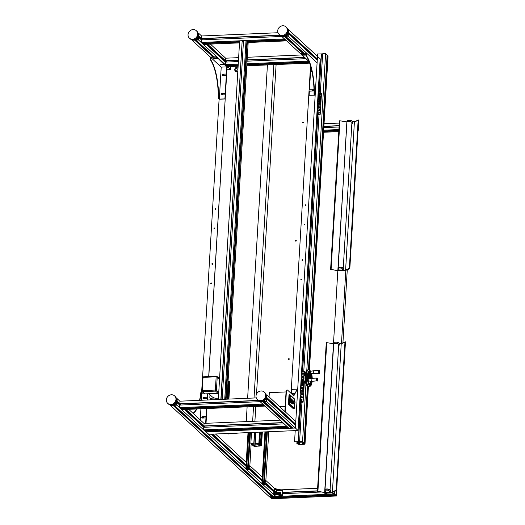 <?xml version="1.0" encoding="UTF-8"?>
<svg xmlns="http://www.w3.org/2000/svg" width="525" height="525" viewBox="0 0 525 525"><rect width="100%" height="100%" fill="white"/><g stroke="black" fill="none" stroke-linecap="round" stroke-linejoin="round"><path stroke-width="0.79" d="M198.299 34.02A0.761 0.689 132.7 0 1 198.299 35.096M198.273 38.942A0.761 0.689 132.7 0 1 197.039 39.526A0.761 0.689 132.7 0 1 197.302 38.318A0.761 0.689 132.7 0 1 198.273 38.942M236.211 71.827L235.023 70.724M225.665 62.088L206.371 44.29M201.587 39.874L197.938 36.507M196.56 38.469L195.996 40.084L198.529 39.979L198.686 37.413L197.052 37.958M198.214 35.621L198.201 36.1L198.765 36.074L198.916 33.515L198.214 33.541M192.157 39.795L192.124 40.248L194.663 40.143L194.696 39.592M235.745 71.61L235.279 71.177M238.206 64.929L226.131 65.441L225.284 64.66L225.435 62.101L206.148 44.297M239.59 41.633L202.053 43.227L201.206 42.446L201.357 39.88L198.686 37.413M227.725 66.911L198.529 39.979M214.187 56.871L195.996 40.084M195.32 39.329L196.002 39.953M213.472 56.897L194.709 39.585M212.855 56.923L194.663 40.143M224.024 64.299L218.078 58.472L224.044 63.978L220.008 64.614L224.477 64.719L226.82 66.878L221.215 67.115L210.617 57.343L216.221 57.107L217.599 58.373L216.241 56.779L210.322 57.035L192.124 40.248M237.93 69.51L235.968 67.699M238.475 60.388L225.704 60.933L225.671 58.196L210.413 44.12M280.304 35.372L201.626 38.712L201.593 35.982L198.916 33.515M237.536 71.846L234.892 69.405M226.216 61.405L207.611 44.238M202.138 39.185L198.765 36.074M237.037 71.932L234.852 69.91M226.229 61.957L207.053 44.264M202.158 39.742L198.201 36.1M287.969 30.207A0.761 0.689 132.7 0 1 287.969 31.283M287.949 35.129A0.761 0.689 132.7 0 1 286.709 35.72A0.761 0.689 132.7 0 1 286.972 34.506A0.761 0.689 132.7 0 1 287.949 35.129M315.486 58.636A1.673 1.509 132.7 0 1 315.597 58.518L287.608 32.694M305.97 54.705L301.829 54.797L300.451 53.524L306.055 53.288L305.931 55.388A37.203 11.865 -92.4 0 1 314.055 94.415L314.751 95.058L309.146 95.294L315.177 95.143L317.251 60.263L288.356 33.6L286.722 34.145M287.884 31.808L287.877 32.288L316.765 58.944L317.33 58.918L317.481 56.359L288.586 29.702L287.89 29.728M315.597 58.518L316.273 58.492M287.877 32.288L288.435 32.261L288.586 29.702M281.827 35.982L281.8 36.435L284.34 36.33L284.366 35.779M286.23 34.657L285.666 36.271L288.205 36.166L288.356 33.6M300.451 53.524L306.397 52.946L317.093 62.823L288.205 36.166M303.857 53.058L285.666 36.271M284.996 35.516L285.672 36.14M303.148 53.084L284.386 35.772M302.531 53.11L284.34 36.33M246.921 63.742L308.549 61.123L309.12 61.642L281.8 36.435M317.33 58.918L288.435 32.261M226.603 65.422L227.423 66.636L238.133 66.176M226.15 60.913A1.673 0.532 -92.4 0 1 226.229 62.068M246.796 65.809L309.665 63.138M226.577 65.855L238.179 65.356M246.848 64.988L309.376 62.331M246.875 64.562L309.218 61.911M225.284 64.66L238.252 64.109M225.435 62.101L238.409 61.55M247.072 61.176L305.904 58.675M247.144 60.021L304.703 57.573M225.514 60.756L238.488 60.204M247.157 59.837L304.52 57.396M225.671 58.196L238.639 57.645M247.308 57.278L301.868 54.954M323.538 132.267L338.796 131.618M323.584 131.447L338.848 130.797M323.61 131.014L338.868 130.371M323.656 130.193L338.92 129.55M323.813 127.634L339.071 126.984M323.879 126.472L339.143 125.823M323.892 126.295L339.15 125.646M324.043 123.729L339.301 123.086M358.011 130.804L358.582 124.438M202.151 39.847A1.673 0.532 87.6 0 0 202.073 38.693M246.041 40.537L224.733 399.276L222.193 399.387L243.508 40.648L246.041 40.537L246.894 41.318L285.324 39.69L284.471 38.903L201.206 42.446M286.617 40.878L285.764 40.097L246.868 41.751L248.181 42.512L286.617 40.878M239.518 42.879L203.346 44.422L202.525 43.208M281.827 36.461L201.357 39.88M239.564 42.059L202.499 43.634M278.001 32.734L201.593 35.982M280.055 35.201L201.436 38.542M197.649 34.21A5.073 4.581 -47.3 0 0 196.284 30.686A5.073 4.581 -47.3 0 0 191.166 30.063A5.073 4.581 -47.3 0 0 188.042 34.617A5.073 4.581 -47.3 0 0 189.407 38.141A5.073 4.581 -47.3 0 0 194.532 38.758A5.073 4.581 -47.3 0 0 197.649 34.21M287.319 30.398A5.073 4.581 -47.3 0 0 285.961 26.873A5.073 4.581 -47.3 0 0 280.836 26.25A5.073 4.581 -47.3 0 0 277.712 30.804A5.073 4.581 -47.3 0 0 279.077 34.328A5.073 4.581 -47.3 0 0 284.202 34.952A5.073 4.581 -47.3 0 0 287.319 30.398M176.597 399.223A0.761 0.689 132.7 0 1 176.603 400.293M176.577 404.138A0.761 0.689 132.7 0 1 175.343 404.729A0.761 0.689 132.7 0 1 175.606 403.522A0.761 0.689 132.7 0 1 176.577 404.138M273.84 491.767L265.637 484.194M262.027 480.867L249.631 469.429M246.022 466.095L211.424 434.175M203.963 427.291L184.675 409.493M179.885 405.077L176.236 401.71M174.864 403.673L174.3 405.287L273.282 496.617L275.822 496.512L273.702 494.13L282.247 495.836L282.581 490.179L282.155 489.786L317.605 488.283M271.537 495.698L271.576 495.049M170.454 404.992L170.428 405.451L269.417 496.781L271.95 496.676L271.983 496.105L173.014 404.788M275.172 492.338L275.855 492.614L275.323 492.64M174.3 405.287L176.833 405.175L176.984 402.616L175.357 403.161M176.512 400.824L176.505 401.297L177.069 401.277L177.22 398.711L176.518 398.744M170.428 405.451L172.968 405.339L173.001 404.795M273.833 491.971L265.624 484.404M262.014 481.071L249.618 469.632M246.008 466.305L211.201 434.188M203.588 429.863L286.853 426.32L287.7 427.107L204.435 430.644L203.588 429.863L203.739 427.304L184.452 409.5M179.511 407.649L262.776 404.106L263.622 404.887L180.357 408.43L179.511 407.649L179.662 405.083L176.984 402.616M275.822 496.512L176.833 405.175M173.624 404.532L174.307 405.156M271.95 496.676L172.968 405.339M274.483 488.453L265.86 480.5M262.251 477.173L249.848 465.727M246.238 462.4L215.467 434.004M283.008 422.776L204.008 426.136L203.969 423.399L188.711 409.323M258.602 400.575L179.931 403.915L179.891 401.185L177.22 398.711M275.861 492.437L275.113 491.741M273.912 490.632L265.702 483.059M262.093 479.732L249.697 468.293M246.087 464.96L212.664 434.123M204.52 426.608L185.916 409.441M180.442 404.388L177.069 401.277M273.879 491.144L265.676 483.571M262.067 480.244L249.664 468.805M246.054 465.472L212.107 434.149M204.533 427.16L185.358 409.461M180.456 404.946L176.505 401.297M266.273 395.41A0.761 0.689 132.7 0 1 266.273 396.487M266.247 400.332A0.761 0.689 132.7 0 1 265.013 400.916A0.761 0.689 132.7 0 1 265.276 399.709A0.761 0.689 132.7 0 1 266.247 400.332M293.79 423.839A1.673 1.509 132.7 0 1 293.902 423.721L265.912 397.898M264.534 399.86L263.97 401.474L292.865 428.131L295.398 428.026L295.549 425.467L266.661 398.803L265.027 399.348M291.119 427.212L291.158 426.562M204.907 430.625L204.881 431.058L288.146 427.514L288.993 428.295L291.533 428.19L291.565 427.626L262.69 400.975M266.188 397.012L266.182 397.491L295.07 424.148L295.634 424.121L295.785 421.562L266.89 394.905L266.195 394.931M293.902 423.721L294.577 423.695M266.182 397.491L266.739 397.464L266.89 394.905M260.131 401.185L260.105 401.638L262.638 401.533L262.671 400.982M263.97 401.474L266.51 401.369L266.661 398.803M298.075 430.493L320.158 58.826L317.481 56.359L295.398 428.026L298.075 430.493L208.72 434.293L206.049 431.826L295.398 428.026L266.51 401.369M263.294 400.719L263.977 401.343M291.533 428.19L262.638 401.533M204.881 431.058L205.728 431.839L288.993 428.295L260.105 401.638M295.634 424.121L266.739 397.464M204.455 426.116A1.673 0.532 -92.4 0 1 204.533 427.265M203.739 427.304L284.209 423.878M203.818 425.959L282.824 422.599M203.969 423.399L280.173 420.158M271.215 497.523L272.035 498.737L336.407 496L336.702 489.471M269.476 496.67L270.743 497.542L334.793 494.819L333.946 494.038L334.09 491.617M271.189 497.956L335.239 495.233L336.085 496.013L333.946 494.038L269.896 496.762L272.035 498.737L269.574 496.775M282.378 493.677L321.379 492.017M275.513 492.811L275.842 492.798M277.272 492.739L280.803 492.588M282.443 492.516L317.441 491.026M277.417 492.548L280.724 492.411M282.457 492.332L317.454 490.849M334.642 491.38L334.267 494.025L333.303 494.064L332.397 492.916L325.027 493.231L326.583 494.353L325.94 494.379L324.601 493.146L332.607 492.804L333.946 494.038M334.418 491.479L334.267 494.025L336.525 495.784L334.491 493.907M180.456 405.051A1.673 0.532 87.6 0 0 180.377 403.896M180.803 408.837L181.65 409.618L264.915 406.081L264.068 405.3L180.803 408.837L180.83 408.411M260.131 401.664L179.662 405.083M256.292 397.904L179.891 401.185M258.359 400.404L179.74 403.745M175.954 399.407A5.073 4.581 -47.3 0 0 174.589 395.883A5.073 4.581 -47.3 0 0 169.463 395.266A5.073 4.581 -47.3 0 0 166.346 399.82A5.073 4.581 -47.3 0 0 167.711 403.344A5.073 4.581 -47.3 0 0 172.83 403.961A5.073 4.581 -47.3 0 0 175.954 399.407M265.624 395.601A5.073 4.581 -47.3 0 0 264.259 392.077A5.073 4.581 -47.3 0 0 259.14 391.453A5.073 4.581 -47.3 0 0 256.016 396.008A5.073 4.581 -47.3 0 0 257.381 399.532A5.073 4.581 -47.3 0 0 262.507 400.148A5.073 4.581 -47.3 0 0 265.624 395.601M294.492 403.673L294.433 404.421L294.315 403.679M289.734 399.683L289.583 399.138L289.734 399.683M291.939 403.239L292.182 399.709L290.843 398.475L290.581 402.353L291.952 403.587L290.581 402.353M294.289 403.686L294.026 408.089L289.8 404.184L290.318 395.463L294.545 399.361L294.446 400.969M291.316 400.326L292.13 400.037M291.185 402.537L291.211 402.058M290.614 402.353L291.952 403.587M289.8 404.184L290.318 395.463M289.636 404.191L294.026 408.089M290.24 399.912L291.473 400.358L291.382 401.973L290.607 401.953M291.329 400.07L290.752 399.532M290.83 398.797L292.162 400.03M294.833 401.271L294.683 399.131L289.918 394.734L289.603 395.299L289.341 404.434L294.19 408.863L294.689 403.659M291.382 401.973L290.148 401.527M289.603 395.299L288.96 395.325L289.275 394.761M293.626 408.844L294.105 408.824M289.341 404.434L288.704 404.46L293.462 408.85M288.704 404.46L288.481 403.403L289.124 403.377M288.96 395.325L288.481 403.403M292.891 400.739A1.693 0.538 87.6 0 0 292.766 400.7A1.693 0.538 87.6 0 0 292.294 402.15A1.693 0.538 87.6 0 0 292.747 404.007A1.693 0.538 87.6 0 0 292.911 404.079A1.693 0.538 87.6 0 0 293.029 404.033M293.344 401.015A1.693 0.538 87.6 0 0 293.173 400.765A1.693 0.538 87.6 0 0 293.009 400.693A1.693 0.538 87.6 0 0 292.537 402.143A1.693 0.538 87.6 0 0 292.983 403.994A1.693 0.538 87.6 0 0 293.153 404.066A1.693 0.538 87.6 0 0 293.462 403.718M293.252 403.725L293.265 403.725A1.352 0.433 -92.4 0 1 293.265 403.725A1.352 0.433 -92.4 0 1 293.252 403.725L293.022 403.515A1.352 0.433 -92.4 0 1 292.852 403.023L292.773 402.314A1.352 0.433 -92.4 0 1 292.779 401.979A1.352 0.433 -92.4 0 1 292.812 401.671L292.963 401.172A1.352 0.433 -92.4 0 1 293.153 401.021L294.545 400.962A1.352 0.433 87.6 0 0 294.545 400.962L294.656 401.179M294.715 401.264L294.787 401.172A1.352 0.433 87.6 0 1 294.958 401.671L295.037 402.373A1.352 0.433 87.6 0 1 294.998 403.023L294.847 403.515A1.352 0.433 87.6 0 1 294.656 403.666L293.022 403.515M292.812 401.671L294.203 401.612A1.352 0.433 87.6 0 0 294.171 401.92A1.352 0.433 87.6 0 0 294.164 402.255L292.773 402.314M293.153 401.021A1.352 0.433 -92.4 0 1 293.167 401.021L294.525 400.962M294.545 400.962A1.352 0.433 87.6 0 0 294.354 401.113L292.963 401.172M294.203 401.612L294.354 401.113L294.203 401.612M292.852 403.023L294.243 402.964L294.164 402.255M294.243 402.964A1.352 0.433 87.6 0 0 294.413 403.456L294.643 403.666A1.352 0.433 87.6 0 0 294.656 403.666M294.965 403.023L294.847 403.515M249.093 466.548L249.099 465.721L249.093 466.548M249.001 466.318L248.988 465.983M246.967 469.652L248.876 469.567L246.579 469.291L246.967 469.652L246.986 469.271M248.01 432.62L245.857 468.864L247.196 470.098L247.866 470.072L247.373 469.711M245.857 468.864L248.404 469.133L247.59 468.792L248.259 468.759L249.598 469.993L248.929 470.026L248.955 469.645L247.052 469.724L247.36 470.013M248.679 432.593L246.527 468.838M247.866 470.072L247.885 469.691M249.598 469.993L251.147 443.933M248.259 468.759L250.412 432.521M247.59 468.792L249.743 432.548M246.612 468.91L248.765 432.587M265.105 481.32L265.112 480.493L265.105 481.32M265.013 481.09L264.994 480.756M262.973 484.417L264.882 484.339L264.495 483.978L262.585 484.063L262.973 484.417L262.999 484.043M264.935 431.904L261.863 483.637L263.202 484.87L263.872 484.837L263.386 484.483M261.863 483.637L264.41 483.906L263.596 483.558L264.265 483.532L265.604 484.765L264.935 484.792L265.276 484.7L264.967 484.417L263.058 484.496L263.366 484.778M265.611 431.872L262.533 483.604M263.872 484.837L263.891 484.463M265.604 484.765L268.754 431.74M264.265 483.532L267.337 431.799M263.596 483.558L266.667 431.826M262.618 483.683L265.696 431.872M342.937 342.753L347.268 269.745M354.952 121.387L352.072 121.249M346.986 121.465L337.831 270.605L339.708 270.526L338.428 269.03L341.788 268.892L343.717 270.355L345.594 270.277L354.428 121.61L352.544 121.688L352.452 123.303L351.868 123.329M332.607 492.804L332.64 492.24L324.634 492.581L324.601 493.146M341.486 343.376L345.824 270.368L337.818 270.71L324.647 492.476L326.53 492.398L325.244 490.901L328.611 490.757L330.533 492.227L332.417 492.148L341.25 343.481L339.367 343.56L339.268 345.174L338.684 345.201M354.67 121.511L354.69 121.137M326.583 494.353L326.648 493.159M326.471 494.255L326.537 493.165M326.15 494.268L326.215 493.178M235.482 71.42A2.54 2.29 132.7 0 1 238.068 67.246M237.799 71.761A2.54 2.29 132.7 0 1 234.964 68.729A2.54 2.29 132.7 0 1 238.074 67.18M295.667 241.119A0.42 0.381 132.7 0 1 296.231 240.509M295.87 241.172A0.42 0.381 -47.3 0 0 296.185 240.457A0.42 0.381 -47.3 0 0 295.529 240.64A0.42 0.381 -47.3 0 0 295.87 241.172M302.695 122.837A0.42 0.381 132.7 0 1 303.26 122.227M302.899 122.883A0.42 0.381 -47.3 0 0 303.214 122.168A0.42 0.381 -47.3 0 0 302.558 122.351A0.42 0.381 -47.3 0 0 302.899 122.883M288.638 359.408A0.42 0.381 132.7 0 1 289.203 358.798M288.848 359.461A0.42 0.381 -47.3 0 0 289.157 358.746A0.42 0.381 -47.3 0 0 288.507 358.923A0.42 0.381 -47.3 0 0 288.848 359.461M214.403 227.968A0.42 0.381 132.7 0 1 214.745 228.506A0.42 0.381 132.7 0 1 214.095 228.683A0.42 0.381 132.7 0 1 214.403 227.968M214.154 228.729A0.42 0.381 132.7 0 1 214.718 228.119M215.558 208.582A0.42 0.381 132.7 0 1 215.9 209.114A0.42 0.381 132.7 0 1 215.243 209.291A0.42 0.381 132.7 0 1 215.558 208.582M215.302 209.337A0.42 0.381 132.7 0 1 215.867 208.727M211.142 282.916A0.42 0.381 132.7 0 1 211.483 283.447A0.42 0.381 132.7 0 1 210.833 283.625A0.42 0.381 132.7 0 1 211.142 282.916M210.886 283.671A0.42 0.381 132.7 0 1 211.45 283.06M212.29 263.524A0.42 0.381 132.7 0 1 212.632 264.055A0.42 0.381 132.7 0 1 211.982 264.239A0.42 0.381 132.7 0 1 212.29 263.524M212.041 264.278A0.42 0.381 132.7 0 1 212.605 263.668M302.446 259.691A0.42 0.381 132.7 0 1 302.787 260.223A0.42 0.381 132.7 0 1 302.137 260.407A0.42 0.381 132.7 0 1 302.446 259.691M302.197 260.446A0.42 0.381 132.7 0 1 302.754 259.836M301.291 279.083A0.42 0.381 132.7 0 1 301.632 279.615A0.42 0.381 132.7 0 1 300.983 279.792A0.42 0.381 132.7 0 1 301.291 279.083M301.042 279.838A0.42 0.381 132.7 0 1 301.606 279.228M305.707 204.75A0.42 0.381 132.7 0 1 306.049 205.282A0.42 0.381 132.7 0 1 305.399 205.459A0.42 0.381 132.7 0 1 305.707 204.75M305.458 205.505A0.42 0.381 132.7 0 1 306.022 204.894M304.559 224.136A0.42 0.381 132.7 0 1 304.9 224.674A0.42 0.381 132.7 0 1 304.244 224.851A0.42 0.381 132.7 0 1 304.559 224.136M304.303 224.897A0.42 0.381 132.7 0 1 304.868 224.287M223.525 74.458A0.42 0.381 132.7 0 1 223.867 74.99A0.42 0.381 132.7 0 1 223.217 75.173A0.42 0.381 132.7 0 1 223.525 74.458M223.276 75.213A0.42 0.381 132.7 0 1 223.834 74.603M222.377 93.85A0.42 0.381 132.7 0 1 222.712 94.382A0.42 0.381 132.7 0 1 222.062 94.566A0.42 0.381 132.7 0 1 222.377 93.85M222.121 94.605A0.42 0.381 132.7 0 1 222.685 93.995M204.323 397.642A0.42 0.381 132.7 0 1 204.665 398.18A0.42 0.381 132.7 0 1 204.015 398.357A0.42 0.381 132.7 0 1 204.323 397.642M204.074 398.403A0.42 0.381 132.7 0 1 204.638 397.792M203.175 417.034A0.42 0.381 132.7 0 1 203.516 417.572A0.42 0.381 132.7 0 1 202.86 417.749A0.42 0.381 132.7 0 1 203.175 417.034M202.919 417.795A0.42 0.381 132.7 0 1 203.483 417.185M294.532 393.914A0.42 0.381 132.7 0 0 294.203 394.538A0.42 0.381 132.7 0 1 294.577 393.822M312.526 90.018A0.42 0.381 132.7 0 1 312.867 90.549A0.42 0.381 132.7 0 1 312.217 90.733A0.42 0.381 132.7 0 1 312.526 90.018M312.277 90.772A0.42 0.381 132.7 0 1 312.834 90.162M230.783 66.491L230.593 69.622L227.03 69.772M223.591 74.557L223.552 75.252M222.442 93.949L222.397 94.644M215.624 208.681L215.585 209.377M214.476 228.073L214.43 228.769M212.363 263.622L212.317 264.318M211.207 283.014L211.168 283.71M204.389 397.747L204.35 398.442M203.241 417.139L203.201 417.834M220.953 64.87L224.497 64.398L226.944 66.655L226.505 74.051L222.876 74.097A0.722 0.65 -47.3 0 0 222.344 75.311A0.722 0.65 -47.3 0 0 222.79 75.475L226.314 75.324L225.245 93.338L221.721 93.489A0.722 0.65 -47.3 0 0 221.642 94.861L225.271 94.815L225.022 98.976L219.102 99.225L202.578 377.317M201.751 391.217L201.646 393.035M227.745 66.623L226.925 66.977M230.593 69.622L228.027 67.252L227.069 67.292L208.806 376.569M228.067 66.609L228.027 67.252M267.428 64.936L247.623 398.304M247.118 406.836L246.238 421.601M276.098 64.568L256.522 394.078M255.787 406.468L254.907 421.234M310.524 65.861L291.073 393.35M205.912 423.314L206.791 408.555M207.296 400.017L207.67 393.77M208.694 376.576L227.069 67.292M207.782 393.77L207.414 400.011M206.902 408.548L206.03 423.314M252.643 421.332L253.523 406.567M254.028 398.029L273.833 64.66M228.907 399.098L229.93 381.872L228.053 381.367M210.322 398.245L210.223 399.892M228.795 399.105L229.825 381.767M299.86 400.496A0.676 0.61 -47.3 0 0 300.339 400.706L301.455 400.66A0.676 0.61 -47.3 0 0 301.954 399.518A0.676 0.61 -47.3 0 0 301.534 399.367L300.412 399.413A0.676 0.61 -47.3 0 0 299.906 399.669M302.617 374.174L303.03 374.161A0.676 0.61 -47.3 0 0 303.529 373.012A0.676 0.61 -47.3 0 0 303.109 372.868L303.43 373.163A0.676 0.61 132.7 0 1 303.66 373.196M302.223 381.472L302.348 384.746L303.673 387.509L303.319 391.755A4.226 1.345 87.6 0 0 302.262 388.507A4.226 1.345 87.6 0 0 301.842 388.323A4.226 1.345 87.6 0 0 300.877 389.852L301.632 378.138A3.806 1.214 87.6 0 0 302.223 381.472L301.265 381.517M303.949 380.992L303.772 385.206L302.984 384.484L303.089 382.279A3.806 1.214 87.6 0 0 303.844 381.084L303.949 380.992M303.502 386.663L303.509 385.836L303.502 386.663M303.529 380.159A2.54 0.807 -92.4 0 1 302.964 381.019A2.54 0.807 -92.4 0 1 302.715 380.914A2.54 0.807 -92.4 0 1 302.046 378.131A2.54 0.807 -92.4 0 1 302.748 375.952A2.54 0.807 -92.4 0 1 303.004 376.064A2.54 0.807 -92.4 0 1 303.384 376.766M301.882 394.971A2.54 0.807 -92.4 0 1 301.206 392.188A2.54 0.807 -92.4 0 1 301.914 390.009A2.54 0.807 -92.4 0 1 302.164 390.121A2.54 0.807 -92.4 0 1 302.84 392.903A2.54 0.807 -92.4 0 1 302.131 395.082A2.54 0.807 -92.4 0 1 301.882 394.971M300.11 400.673A0.676 0.61 132.7 0 1 300.733 399.709L301.855 399.663A0.676 0.61 132.7 0 1 302.085 399.696M301.855 373.406A0.676 0.61 132.7 0 1 302.308 373.209L303.43 373.163M299.749 402.334L303.142 402.189L304.402 380.96M304.703 375.867L304.946 371.805L304.605 371.831L304.297 375.71L301.908 373.524L301.737 368.845L299.933 399.223L300.274 399.197L300.582 395.325L302.971 397.51L303.142 402.189M302.269 373.852L301.987 372.914L303.109 372.868M303.726 376.012A2.54 0.807 -92.4 0 1 303.949 375.9A2.54 0.807 -92.4 0 0 303.253 377.698A2.54 0.807 -92.4 0 0 304.165 380.973A2.54 0.807 -92.4 0 1 303.273 378.827A2.54 0.807 -92.4 0 1 303.726 376.012M307.755 378.466L307.755 378.387A2.54 0.807 87.6 0 0 307.538 376.832L308.739 373.958M310.793 381.202L309.947 383.67L310.793 381.242A6.799 2.166 87.6 0 1 310.774 381.367L309.914 384.346L310.433 381.196M307.781 381.787L309.947 383.67M310.728 376.248A6.799 2.166 87.6 0 0 310.19 373.754A6.799 2.166 87.6 0 1 310.905 378.433A6.799 2.166 87.6 0 0 310.728 376.248M310.012 373.905A6.799 2.166 -92.4 0 1 310.511 376.254A6.799 2.166 -92.4 0 1 310.688 378.479A6.799 2.166 -92.4 0 0 310.012 373.905M308.543 371.451L308.595 371.976L309.448 371.936A1.522 0.486 87.6 0 0 309.993 373.905L308.713 373.958A1.522 0.486 -92.4 0 1 308.195 372.842L308.595 371.976L308.096 372.514M307.847 381.577L307.991 381.439A1.522 0.486 87.6 0 0 308.195 381.006M308.103 378.932A1.522 0.486 87.6 0 0 307.729 378.466A1.522 0.486 87.6 0 0 307.598 378.532L307.479 378.65M309.927 383.808L309.461 383.827L309.488 384.359L309.914 384.346A6.799 2.166 87.6 0 1 309.179 385.002A6.799 2.166 87.6 0 0 309.612 384.727A6.799 2.166 87.6 0 0 309.96 384.261M309.743 384.274A6.799 2.166 -92.4 0 1 309.396 384.74A6.799 2.166 -92.4 0 1 309.133 384.943A6.799 2.166 -92.4 0 0 309.697 384.352M307.519 379.247L308.378 378.945L308.063 380.021L307.604 380.041M317.257 378.249A1.522 0.486 87.6 0 0 317.015 378.072L311.574 378.302A1.522 0.486 87.6 0 0 311.548 378.302A1.522 0.486 87.6 0 0 311.325 378.545A1.522 0.486 87.6 0 0 311.187 380.225A1.522 0.486 87.6 0 0 311.679 381.34A1.522 0.486 87.6 0 0 311.699 381.34L308.49 380.973M317.034 378.735L317.284 380.599L317.034 378.735M307.552 379.004L308.529 378.912M308.195 378.978L308.306 380.999L307.748 381.025M308.063 380.021L308.306 380.999M319.613 96.508A1.352 0.433 87.6 0 0 319.476 96.449A1.352 0.433 87.6 0 0 319.102 97.611A1.352 0.433 87.6 0 0 319.456 99.094A1.352 0.433 87.6 0 0 319.594 99.153A1.352 0.433 87.6 0 0 319.968 97.991A1.352 0.433 87.6 0 0 319.613 96.508M317.835 107.822L317.848 106.503L317.835 107.822M319.922 109.751L319.935 108.426L319.922 109.751M319.358 100.787L319.364 99.96L319.358 100.787M318.938 107.815A2.54 0.807 -92.4 0 1 318.268 105.033A2.54 0.807 -92.4 0 1 318.977 102.861A2.54 0.807 -92.4 0 1 319.226 102.972A2.54 0.807 -92.4 0 1 319.896 105.748A2.54 0.807 -92.4 0 1 319.193 107.927A2.54 0.807 -92.4 0 1 318.938 107.815M319.535 95.412L319.594 95.406A0.676 0.61 -47.3 0 0 320.092 94.264A0.676 0.61 -47.3 0 0 319.673 94.113L318.55 94.165A0.676 0.61 -47.3 0 0 318.406 94.185M316.936 113.019A0.676 0.61 -47.3 0 0 317.415 113.229L318.537 113.183A0.676 0.61 -47.3 0 0 319.036 112.042A0.676 0.61 -47.3 0 0 318.616 111.891L317.494 111.937A0.676 0.61 -47.3 0 0 316.988 112.193M320.847 96.62L318.491 94.447L318.268 90.582L317.041 111.267L317.363 111.562L317.645 108.17L320.027 110.355L320.204 114.345L321.477 93.542L321.156 93.247L320.847 96.62M319.581 101.817L319.751 99.953A2.198 0.702 87.6 0 0 320.178 97.138L320.296 96.712L320.9 97.611L320.27 104.626A3.892 1.24 87.6 0 0 319.613 102.093L319.581 101.817M319.01 101.515A3.892 1.24 87.6 0 0 318.918 101.509A3.892 1.24 87.6 0 0 318.104 102.631L318.334 95.242L318.97 95.491L319.029 96.082A2.198 0.702 87.6 0 0 319.102 99.356L319.01 101.515M317.966 101.391L319.043 101.345M318.583 94.539A0.676 0.61 132.7 0 1 318.872 94.461L319.988 94.415A0.676 0.61 132.7 0 1 320.217 94.447M317.185 113.197A0.676 0.61 132.7 0 1 317.815 112.232L318.938 112.186A0.676 0.61 132.7 0 1 319.167 112.219M319.738 96.882A1.181 0.381 87.6 0 0 319.613 96.679A1.181 0.381 87.6 0 0 319.18 97.223A1.181 0.381 87.6 0 0 319.331 98.72A1.181 0.381 87.6 0 0 319.705 98.903A1.181 0.381 87.6 0 0 319.915 97.991A1.181 0.381 87.6 0 0 319.738 96.882M288.665 358.936L289.255 358.91M295.693 240.647L296.284 240.621M302.715 122.358L303.312 122.338M209.993 394.8L209.836 397.425A0.847 0.761 -47.3 0 0 210.591 398.199L214.548 398.029A7.612 6.871 132.7 0 1 211.929 396.585L208.825 393.724M214.548 398.029A7.612 6.871 -47.3 0 0 216.654 398.265A7.612 6.871 -47.3 0 0 218.42 397.97M219.555 378.853A0.847 0.761 -47.3 0 0 219.404 378.65L216.996 376.432A0.847 0.761 -47.3 0 0 216.471 376.248L216.156 376.806L203.024 377.363L202.237 390.613L215.368 390.055L216.156 376.806L217.225 377.016A0.847 0.761 -47.3 0 0 216.996 376.432M217.993 393.33L215.585 391.112L202.46 391.67L202.237 390.613L201.705 390.895A0.847 0.761 -47.3 0 0 201.928 391.486L204.337 393.704A0.847 0.761 -47.3 0 0 204.862 393.888L217.993 393.33A0.847 0.761 -47.3 0 0 218.722 392.884M201.705 390.895L202.493 377.646L203.339 376.806A0.847 0.761 -47.3 0 0 202.493 377.646M203.339 376.806L216.471 376.248M219.535 379.155L217.225 377.016L216.438 390.272L218.748 392.405M215.585 391.112A0.847 0.761 -47.3 0 0 216.438 390.272L215.368 390.055L215.585 391.112M201.928 391.486A0.847 0.761 -47.3 0 0 202.46 391.67L204.862 393.888M297.701 389.242L297.439 388.999L293.81 395.876L287.602 390.154A3.38 1.076 87.6 0 0 287.267 390.003A3.38 1.076 87.6 0 0 286.342 392.398L285.187 411.784L295.785 421.562L297.701 389.242M293.6 395.686L297.439 388.999M297.032 389.169L291.67 389.392L291.428 393.56L294.742 393.52M284.858 411.475L286.02 392.411A3.38 1.076 -92.4 0 1 286.945 390.016L287.267 390.003M292.72 394.872L294.059 394.813M294.794 393.415L291.428 393.56M279.694 406.717L285.187 406.481M286.059 391.939L269.325 392.648L269.069 396.913M311.962 71.682L310.544 71.741L309.474 89.762L313.103 89.709A0.722 0.65 132.7 0 1 313.491 89.821M311.666 70.324L310.623 70.37L311.692 70.429M309.474 89.762L313.103 89.709M309.146 95.294L309.389 91.133L312.913 90.982A0.722 0.65 -47.3 0 0 313.445 89.768A0.722 0.65 -47.3 0 0 312.998 89.611M310.623 70.37L310.833 66.931M308.792 60.815L309.048 61.451M305.97 54.731L302.302 54.889L302.282 55.217L305.95 55.053M306.397 52.946L306.252 55.374A37.203 11.865 -92.4 0 1 314.377 94.402L315.177 95.143M308.746 60.697L308.247 60.716L302.282 55.217M218.078 58.472L213.865 58.544M220.973 64.549L220.283 64.47M218.059 58.793L214.554 58.623M217.599 58.373L214.082 58.524L213.59 58.695L214.535 58.944M226.4 73.946L226.82 66.878M221.248 94.749A0.722 0.65 132.7 0 1 221.832 93.588L225.35 93.437L226.314 75.324M222.403 75.357A0.722 0.65 132.7 0 1 222.981 74.196L226.505 74.051M219.102 99.225L218.295 98.483A37.203 11.865 87.6 0 0 210.177 59.456L210.322 57.035M210.617 57.343L210.177 59.456M216.241 56.779L216.221 57.107M221.215 67.115L219.312 99.113L218.617 98.47A37.203 11.865 87.6 0 0 210.492 59.443M225.166 94.717L224.917 98.877L219.312 99.113M207.027 400.03L207.113 398.508L207.139 400.024M206.633 408.562L206.154 416.627L206.515 408.562M202.053 417.939A0.722 0.65 132.7 0 1 202.63 416.778L206.154 416.627M205.754 423.321L205.964 417.9L205.643 423.327M203.201 398.547A0.722 0.65 132.7 0 1 203.779 397.386L207.303 397.235L207.506 393.776M207.113 398.508L203.595 398.659A0.722 0.65 -47.3 0 1 203.011 397.753A0.722 0.65 -47.3 0 1 203.674 397.287L207.198 397.136L207.395 393.783M201.423 400.267L201.843 393.212L203.72 393.133M200.248 419.967L200.911 408.804M206.043 416.528L202.525 416.679A0.722 0.65 -47.3 0 0 201.994 417.893A0.722 0.65 -47.3 0 0 202.44 418.051L205.964 417.9M192.924 413.208A37.203 11.865 87.6 0 0 196.547 408.988M199.533 400.345A37.203 11.865 87.6 0 0 200.826 392.588L201.843 393.212M193.029 413.306A37.203 11.865 87.6 0 0 196.868 408.975M199.854 400.332A37.203 11.865 87.6 0 0 201.147 392.575M226.885 433.519L228.211 433.972L239.669 432.974M300.582 402.294L298.246 441.643L294.558 441.801L296.559 441.873L298.915 444.045L297.793 444.091L297.859 443.067M299.736 442.253L299.611 444.373L296.828 441.807L298.141 442.319L301.101 442.194L301.133 441.623M317.461 56.339L317.599 53.977L321.392 53.917L319.056 93.22M321.372 54.285L322.613 54.305M320.303 93.168L322.645 53.76L325.605 53.635L327.134 55.04L308.431 369.784M308.595 369.777L327.265 55.473L327.961 55.808A2.028 0.584 3.4 0 1 328.066 56.011L309.415 369.954M299.611 444.373L303.214 444.222A2.028 0.584 -176.6 0 0 304.598 443.75A2.028 0.584 -176.6 0 0 304.493 443.546L302.787 443.592L301.849 442.733L303.529 442.66L302.354 441.571L300.51 441.65L301.101 442.194M298.246 441.643L298.403 442.181L300.569 442.089L299.604 441.584L302.564 441.459L304.093 442.87L302.275 442.818L302.997 443.481L304.92 443.632A2.028 0.584 3.4 0 1 305.025 443.835A2.028 0.584 3.4 0 1 303.64 444.308L299.401 444.485L297.793 444.091M294.558 441.801L295.227 430.612M321.287 53.819L318.944 93.22M318.55 94.165L318.852 94.782M317.494 111.937L317.756 113.216M317.684 114.443L302.4 371.693M300.412 399.413L300.674 400.693M301.849 442.733L301.914 441.591M297.583 443.894L297.642 442.87M296.861 443.92L296.96 442.24M304.546 443.284L307.919 386.571M308.372 378.919L308.621 374.666M308.91 369.797L327.587 55.46M304.224 443.303L307.604 386.407M308.057 378.807L308.267 375.277M302.997 443.481L303.043 442.785M304.093 442.87L307.453 386.302M307.912 378.564L308.09 375.592M302.564 441.459L305.977 384.018M306.797 370.289L325.605 53.635M299.604 441.584L301.941 402.235M302.059 400.267L302.092 399.715M303.634 373.761L303.667 373.209M303.758 371.634L319.043 114.384M319.141 112.79L319.174 112.238M320.197 95.012L320.23 94.461M298.403 442.181L300.772 402.288M300.871 400.687L300.93 399.702M302.452 374.023L302.505 373.203M302.59 371.687L317.874 114.443M317.947 113.21L318.006 112.225M319.036 94.953L319.062 94.454M319.134 93.214L321.444 54.351M298.351 441.742L300.694 402.294M300.792 400.687L300.845 399.709M302.38 373.951L302.42 373.203M302.512 371.687L317.796 114.45M317.868 113.21L317.927 112.232M318.957 94.881L318.983 94.454M259.527 445.718L257.171 443.546L259.068 443.671L258.851 443.317L255.17 443.474L256.128 443.979L250.845 443.658L252.368 445.069L253.916 444.872L254.638 445.535L252.827 445.489L253.201 445.83A2.028 0.584 -176.6 0 0 255.76 446.342L261.529 445.784L261.155 445.443L259.527 445.718L260.334 432.095M256.797 443.507L259.58 446.079L255.977 446.23A2.028 0.584 3.4 0 1 253.411 445.718L255.065 445.62L254.133 444.76L252.446 444.833L251.272 443.743L256.666 444.084L256.075 443.54L256.797 443.507M261.417 432.049L260.695 432.082M276.944 56.017L273.866 56.149M282.188 55.794L278.191 55.965M255.17 443.474L255.832 432.292M259.514 432.134L258.851 443.317M259.829 432.121L259.147 443.592M256.699 443.513L256.666 444.084M252.518 443.691L252.446 444.833M254.166 444.189L254.133 444.76M255.157 444.15L255.065 445.62M261.214 432.259L260.433 445.469M261.949 432.029L261.155 445.443M262.342 432.009L261.529 445.784M252.86 444.918L252.827 445.489M253.181 444.905L253.142 445.469M253.319 444.898L253.28 445.594M251.508 432.475L250.845 443.658M254.474 432.344L253.805 443.533M254.586 432.344L253.916 443.632M254.664 432.337L253.969 444.071M242.176 40.701L239.636 40.812L218.328 399.551L220.861 399.44L242.176 40.701L221.058 399.433M242.34 41.278A1.673 0.486 -176.6 0 0 243.462 41.37M226.99 399.184L248.181 42.512M226.098 399.217L247.334 41.731M225.625 399.236L246.894 41.318M338.29 267.888A2.54 0.735 3.4 0 1 338.205 267.691L346.848 122.253A2.54 0.735 3.4 0 1 348.574 121.662A2.54 0.735 3.4 0 1 351.914 122.555L343.271 267.986A2.54 0.735 3.4 0 1 343.186 268.163L343.809 268.741L343.717 270.355M338.205 267.691A2.54 0.735 3.4 0 1 339.938 267.1A2.54 0.735 3.4 0 1 343.271 267.986M346.959 121.925L339.931 120.783L331.098 269.45L337.831 270.605M337.818 270.71L331.098 269.45M345.594 270.277L349.821 268.649L345.824 270.368M339.931 120.783L339.439 120.803L330.606 269.469M346.953 122.062L347.261 120.363L351.048 120.31L352.544 121.688M354.428 121.61L358.654 119.982L349.821 268.649M338.428 269.03L338.52 267.415L338.212 269.141M351.894 122.797L352.452 123.303M350.956 121.912L351.048 120.31M349.328 268.669L345.614 269.955L349.348 268.347L358.142 120.33L354.408 121.931L358.162 120.008M342.215 268.977L342.313 267.356L343.186 268.163M341.788 268.892L341.887 267.271L342.313 267.356M338.52 267.415L341.887 267.271M350.529 121.813L350.621 120.225M347.163 121.925L347.261 120.363M325.106 489.759A2.54 0.735 3.4 0 1 325.027 489.556L333.664 344.124A2.54 0.735 3.4 0 1 335.396 343.534A2.54 0.735 3.4 0 1 338.73 344.42L330.087 489.858A2.54 0.735 3.4 0 1 330.002 490.028L330.632 490.613L330.533 492.227M325.027 489.556A2.54 0.735 3.4 0 1 326.753 488.965A2.54 0.735 3.4 0 1 330.087 489.858M333.775 343.796L326.747 342.648L317.92 491.315L324.647 492.476M324.634 492.581L317.92 491.315M332.417 492.148L336.643 490.521L332.64 492.24M326.747 342.648L326.261 342.667L317.428 491.334M333.769 343.934L334.077 342.234L337.87 342.175L339.367 343.56M341.25 343.481L345.476 341.854L336.643 490.521M325.244 490.901L325.126 489.398L325.034 491.013M338.717 344.663L339.268 345.174M337.772 343.783L337.87 342.175M336.151 490.54L332.437 491.82L336.171 490.219L344.964 342.195L341.23 343.803L344.984 341.873M329.037 490.842L329.129 489.228L330.002 490.028M328.611 490.757L328.702 489.142L329.129 489.228M325.342 489.287L328.702 489.142M337.345 343.678L337.437 342.09M333.985 343.796L334.077 342.234M309.448 371.936L309.507 370.965A7.271 2.317 -92.4 0 1 309.993 371.254A7.271 2.317 -92.4 0 1 310.091 371.346M309.507 370.965L308.424 371.451M307.788 378.453L307.748 378.23A2.54 0.807 87.6 0 0 307.611 377.121L309.054 373.944L308.766 378.866M309.461 383.827L308.09 382.587M307.86 381.833L309.908 383.749M308.595 371.962L307.926 373.052M308.543 371.956L308.516 371.595M309.993 373.905A1.522 0.486 87.6 0 0 310.327 373.4M319.397 370.65A1.522 0.486 87.6 0 0 319.154 370.466L313.707 370.702A1.522 0.486 87.6 0 0 313.681 370.702A1.522 0.486 87.6 0 0 313.287 372.192A1.522 0.486 87.6 0 0 313.812 373.741A1.522 0.486 87.6 0 0 313.838 373.741L319.279 373.511A1.522 0.486 87.6 0 0 319.508 373.308M310.715 373.38L309.776 373.387L309.553 372.363L310.196 372.337L310.537 371.346A7.527 2.402 -92.4 0 0 307.44 375.992A7.527 2.402 -92.4 0 0 309.238 385.219A7.527 2.402 -92.4 0 0 312.126 381.321L309.1 384.963L307.466 376.018L310.485 371.339L308.858 371.083C307.768 371.707 307.361 374.804 307.637 380.369C308.759 385.087 309.809 386.735 310.793 385.298L312.099 381.327A7.527 2.402 -92.4 0 1 310.8 385.376A7.527 2.402 -92.4 0 1 307.611 380.395A7.527 2.402 -92.4 0 1 308.844 371.004A7.527 2.402 -92.4 0 1 310.551 371.339L310.597 373.367L313.812 373.741M319.699 371.995L319.331 370.965L319.049 371.962L319.417 372.993L319.699 371.995M309.553 372.363L309.711 371.359L310.347 371.333M310.196 372.337L310.413 373.36L309.776 373.387M275.395 491.17L275.31 492.627L276.163 493.375L276.17 491.886L275.251 491.177M277.325 493.553A0.761 0.689 132.7 0 1 277.935 492.319L277.83 492.22A0.761 0.689 -47.3 0 0 277.272 493.507A0.761 0.689 -47.3 0 0 277.745 493.671L280.061 493.572A0.761 0.689 -47.3 0 0 280.626 492.286A0.761 0.689 -47.3 0 0 280.153 492.115L277.83 492.22M276.478 494.163L276.682 490.685L282.286 490.448L281.82 495.436M280.672 492.338A0.761 0.689 -47.3 0 0 280.258 492.22L277.935 492.319M276.682 490.685L274.811 488.959L280.842 490.357L280.875 489.838L282.155 489.786L282.286 490.448M280.842 490.357L282.128 490.298M281.853 494.924L274.536 493.579L274.811 488.959M273.702 494.13L274.037 488.473L280.875 489.838M282.247 495.836L275.842 496.105M280.54 495.495L280.567 494.977M275.717 489.333L275.75 488.814M275.29 488.939L275.317 488.421M274.982 494.077L275.015 493.559M276.17 491.886L275.185 491.288M275.855 491.899L275.979 493.238M275.415 494.471L275.441 493.953M275.822 493.1L275.881 492.135L275.139 491.452M196.284 30.686L196.927 31.277A5.073 4.581 132.7 0 1 198.293 34.801A5.073 4.581 132.7 0 1 195.169 39.355A5.073 4.581 132.7 0 1 190.05 38.732L189.407 38.141M285.961 26.873L286.598 27.464A5.073 4.581 132.7 0 1 287.963 30.988A5.073 4.581 132.7 0 1 284.845 35.542A5.073 4.581 132.7 0 1 279.72 34.919L279.077 34.328M174.589 395.883L175.232 396.48A5.073 4.581 132.7 0 1 176.597 400.004A5.073 4.581 132.7 0 1 173.473 404.558A5.073 4.581 132.7 0 1 168.348 403.935L167.711 403.344M264.259 392.077L264.902 392.667A5.073 4.581 132.7 0 1 266.267 396.191A5.073 4.581 132.7 0 1 263.143 400.746A5.073 4.581 132.7 0 1 258.024 400.122L257.381 399.532M210.853 399.866L210.912 398.797M210.591 398.501L210.512 399.879L210.623 398.527M227.345 399.164L228.382 381.675M227.994 399.138L229.025 381.806M302.84 401.566L299.788 401.697M300.339 398.048L303.056 397.93M304.671 371.615L301.908 371.733M299.762 402.124L302.932 401.992M302.971 397.51L300.366 397.622M301.895 371.949L304.605 371.831M304.388 375.473L304.041 375.487M303.299 386.991L300.937 387.096M300.917 387.411L303.634 387.299M301.015 385.75L303.043 385.665M302.978 385.33L301.035 385.416M302.348 384.746L301.074 384.799M301.133 383.736L302.124 383.69M302.249 381.655L301.258 381.701M303.673 387.509L300.904 387.627M309.855 383.545A6.116 1.949 87.6 0 0 310.505 381.209M309.251 385.147A7.271 2.317 87.6 0 0 309.973 385.462A7.271 2.317 87.6 0 0 310.61 385.147A7.271 2.317 87.6 0 0 311.876 381.334A7.271 2.317 87.6 0 1 309.973 385.462C308.615 385.514 307.781 382.371 307.479 376.038C308.162 370.105 309.442 371.011 309.356 370.932A7.271 2.317 87.6 0 0 308.858 371.129M310.288 385.16A7.271 2.317 -92.4 0 1 309.822 385.448A7.271 2.317 -92.4 0 0 311.561 381.327A7.271 2.317 -92.4 0 1 310.288 385.16M311.483 376.084A7.271 2.317 -92.4 0 1 311.666 378.295A7.271 2.317 -92.4 0 0 310.898 373.406A7.271 2.317 -92.4 0 1 311.483 376.084M311.988 378.282A7.271 2.317 87.6 0 0 311.804 376.064A7.271 2.317 87.6 0 0 311.24 373.446A7.271 2.317 87.6 0 1 311.988 378.282M311.515 373.472A7.527 2.402 -92.4 0 1 312.231 378.276A7.527 2.402 -92.4 0 0 311.515 373.472M307.945 369.81L309.566 370.033L310.728 371.3L309.579 370.04L308.582 369.784A8.453 2.697 87.6 0 0 307.84 370.151A8.453 2.697 87.6 0 0 306.324 379.536A8.453 2.697 87.6 0 0 309.304 386.676L308.661 386.702A8.453 2.697 -92.4 0 1 305.819 380.73A8.453 2.697 -92.4 0 1 307.204 370.178A8.453 2.697 -92.4 0 1 307.945 369.81C305.484 370.67 304.559 374.259 305.169 380.586C305.707 384.49 306.876 386.525 308.661 386.702A8.453 2.697 -92.4 0 1 307.821 386.334A8.453 2.697 -92.4 0 1 305.629 375.788A8.453 2.697 -92.4 0 1 307.945 369.81L308.582 369.784A8.453 2.697 87.6 0 0 306.265 375.762A8.453 2.697 87.6 0 0 309.304 386.676L309.527 386.649M307.67 376.346A3.078 0.984 -92.4 0 0 307.486 375.867A3.078 0.984 -92.4 0 1 307.571 376.077M310.17 371.339A7.271 2.317 87.6 0 0 309.356 370.932A7.271 2.317 87.6 0 1 310.078 371.247A7.271 2.317 87.6 0 1 310.17 371.339M309.107 384.904A7.271 2.317 87.6 0 0 309.533 384.044A7.271 2.317 87.6 0 1 309.107 384.904M310.229 378.571A7.271 2.317 87.6 0 0 309.592 373.918A7.271 2.317 87.6 0 1 310.229 378.571M309.271 373.938A7.271 2.317 -92.4 0 1 309.914 378.637A7.271 2.317 -92.4 0 0 309.271 373.938M309.33 383.709A7.271 2.317 -92.4 0 1 308.936 384.661A7.271 2.317 -92.4 0 0 309.33 383.709M312.204 378.276L311.476 373.472L312.204 378.276M311.699 381.34L317.513 380.789C317.809 379.148 317.638 378.243 317.015 378.072A1.522 0.486 87.6 0 0 316.765 378.315A1.522 0.486 87.6 0 0 316.634 380.034A1.522 0.486 87.6 0 0 317.146 381.111A1.522 0.486 87.6 0 0 317.369 380.914M317.52 380.717C316.936 380.835 316.752 380.08 316.962 378.453C317.546 378.328 317.73 379.083 317.52 380.717M320.972 96.397L320.618 96.41M320.9 97.611L320.23 97.637M320.814 97.191L320.191 97.217M319.141 99.697L318.065 99.743M319.102 99.356L318.084 99.402M318.281 96.108L319.029 96.082M318.97 95.491L318.314 95.517M318.445 93.365L321.156 93.247M321.188 93.135L318.452 93.253L321.208 93.128M320.191 114.338L316.851 114.483L320.204 114.345M316.864 114.273L319.974 114.142M319.928 113.932L316.877 114.063M317.402 110.893L320.119 110.782M320.027 110.355L317.428 110.467M212.33 399.807L210.591 398.199M303.253 443.572L303.214 444.222M304.92 443.632L308.306 386.682M308.477 383.749L308.523 382.981M309.304 369.902L327.961 55.808M255.977 446.23L256.102 444.104M309.816 383.624A6.116 1.949 87.6 0 0 310.498 381.262M318.728 371.962A1.522 0.486 87.6 0 0 319.279 373.511C319.561 373.708 319.738 373.209 319.817 372.008C319.574 373.597 319.285 373.577 318.944 371.962C319.18 370.368 319.469 370.387 319.81 372.002L319.154 370.466A1.522 0.486 87.6 0 0 318.728 371.962M358.227 130.653L358.595 124.399M196.927 31.277L198.319 34.853C196.901 39.546 194.145 40.838 190.05 38.732M286.598 27.464L287.989 31.041C286.571 35.733 283.815 37.026 279.72 34.919M271.596 498.697L269.515 496.775M336.525 495.856L336.899 489.602M175.232 396.48L176.623 400.05C175.206 404.749 172.449 406.042 168.348 403.935M264.902 392.667L266.293 396.244C264.876 400.936 262.119 402.229 258.024 400.122M289.196 394.728L289.833 394.702M293.547 408.89L294.19 408.863M301.842 388.323L300.858 388.362M304.703 371.595L301.908 371.713M302.092 377.337L303.293 377.285M302.19 379.7L303.391 379.647M304.999 375.854L303.949 375.9L304.999 375.854M306.075 371.227L305.228 373.931L304.979 378.473L305.347 381.688L306.685 385.462L308.661 386.702L310.577 386.078L311.758 383.723L312.185 381.321L311.148 385.304L309.809 386.577M312.277 378.269L311.594 373.485L312.277 378.269M305.215 380.927L304.165 380.973L305.215 380.927M309.973 385.462C309.094 388.402 305.543 374.108 308.812 371.208L309.356 370.932M309.166 373.938L309.796 378.656L309.166 373.938M309.258 383.644L308.89 384.589L309.258 383.644M308.372 378.945L311.548 378.302M318.918 101.509L317.96 101.548M210.066 398.016L212.021 399.82M305.025 443.835L308.418 386.695M308.582 383.992L308.634 383.079M308.884 378.84L309.173 373.971M310.511 371.346L313.681 370.702"/></g></svg>
